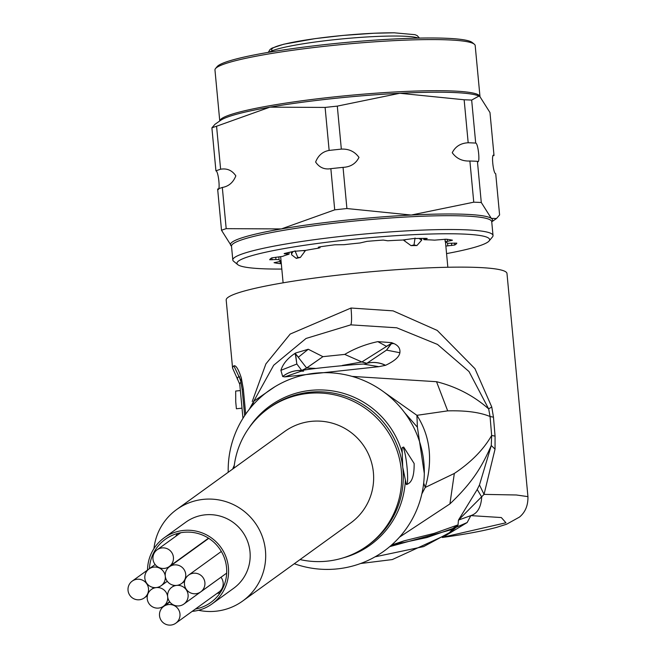 <?xml version="1.0" encoding="UTF-8"?>
<svg xmlns="http://www.w3.org/2000/svg" width="656" height="656" viewBox="0 0 656 656"><rect width="100%" height="100%" fill="white"/><g stroke="black" fill="none" stroke-linecap="round" stroke-linejoin="round"><path stroke-width="0.98" d="M165.279 576.247A10.34 10.242 -125.9 0 0 149.019 568.957A10.34 10.242 -125.9 0 0 156.259 587.587A10.34 10.242 -125.9 0 0 165.279 576.247A10.34 10.242 -125.9 0 0 181.548 583.537A10.34 10.242 -125.9 0 0 185.689 574.066A10.34 10.242 -125.9 0 0 169.428 566.768A10.34 10.242 -125.9 0 0 165.279 576.247M156.259 587.587A10.34 10.242 -125.9 0 0 147.247 598.928A10.34 10.242 -125.9 0 0 163.508 606.218A10.34 10.242 -125.9 0 0 156.259 587.587M188.067 594.557A10.34 10.242 -125.9 0 0 171.798 587.268A10.34 10.242 -125.9 0 0 167.657 596.739A10.34 10.242 -125.9 0 0 183.918 604.037A10.34 10.242 -125.9 0 0 188.067 594.557M220.965 577.264A10.34 10.242 54.1 0 1 218.989 591.999L175.8 623.2A10.34 10.242 -125.9 0 0 179.949 613.729A10.34 10.242 -125.9 0 0 163.688 606.431A10.34 10.242 -125.9 0 0 159.539 615.91A10.34 10.242 -125.9 0 0 175.8 623.2M173.397 557.083A10.34 10.242 -125.9 0 0 157.137 549.785A10.34 10.242 -125.9 0 0 152.987 559.265A10.34 10.242 -125.9 0 0 169.248 566.554A10.34 10.242 -125.9 0 0 173.397 557.083M204.877 582.389A10.34 10.242 -125.9 0 0 188.616 575.099A10.34 10.242 -125.9 0 0 184.467 584.57A10.34 10.242 -125.9 0 0 200.728 591.86A10.34 10.242 -125.9 0 0 204.877 582.389M148.469 588.416A10.34 10.242 -125.9 0 0 132.209 581.126A10.34 10.242 -125.9 0 0 128.059 590.597A10.34 10.242 -125.9 0 0 144.32 597.895A10.34 10.242 -125.9 0 0 148.469 588.416M211.962 603.963L233.552 588.366A40.803 40.393 -125.9 0 0 247.394 540.831A40.803 40.393 -125.9 0 0 204.975 514.853A40.803 40.393 -125.9 0 0 185.755 522.217L164.164 537.822A40.803 40.393 54.1 0 1 183.385 530.458A40.803 40.393 54.1 0 1 225.803 556.436A40.803 40.393 54.1 0 1 211.962 603.963A40.803 40.393 54.1 0 1 192.741 611.326A40.803 40.393 54.1 0 1 192.151 611.384M147.526 570.056A40.803 40.393 54.1 0 1 164.164 537.822M216.98 593.45A38.925 38.532 -125.9 0 0 220.244 592.696M149.437 568.654A38.925 38.532 54.1 0 1 226.468 566.784A38.925 38.532 54.1 0 1 195.39 609.047M177.464 533.484A38.925 38.532 -125.9 0 0 175.726 536.354M176.612 509.564L284.573 431.558A56.408 55.842 54.1 0 1 373.272 471.336A56.408 55.842 54.1 0 1 350.648 523.012L242.687 601.019A56.408 55.842 -125.9 0 0 265.319 549.343A56.408 55.842 -125.9 0 0 176.612 509.564A56.408 55.842 -125.9 0 0 153.947 548.596M198.522 610.277A56.408 55.842 -125.9 0 0 242.687 601.019M416.355 245.549A82.738 8.536 174.6 0 0 411.025 245.623L414.01 244.967L416.913 245.533L421.693 240.145L418.954 238.44M405.547 239.776L403.825 240.383L411.025 245.623M403.825 240.383L403.784 239.965M305.147 250.485L305.188 250.928L303.49 250.699M300.366 257.447A82.738 8.536 174.6 0 0 296.299 258.382L297.799 257.39L300.366 257.447L305.188 250.928M293.084 251.519L291.543 253.864L291.666 254.815L296.299 258.382M291.535 253.667L291.362 251.879M421.529 238.407L421.693 240.145M442.283 537.485C464.792 534.394 482.873 531.024 496.518 527.391L506.596 524.226L519.445 517.1C525.292 512.279 528.129 505.456 527.941 496.633L516.354 494.985L484.038 494.386L495.042 449.139L495.067 436.117L493.468 417.167L491.754 406.958L474.952 368.68L437.208 330.411L393.083 310.862L351.026 308.025L290.198 334.052L265.893 363.908L252.224 401.529M527.941 496.633L506.998 273.609A141.032 14.555 174.6 0 0 347.836 274.044A141.032 14.555 174.6 0 0 226.181 299.972L232.577 368.098A141.032 14.555 -5.4 0 1 233.864 365.851C235.922 365.056 238.407 369.082 241.31 377.938L243.335 389.082L245.697 414.157M477.215 489.499L479.479 484.94L484.038 494.386L458.462 520.093L470.844 515.616C477.412 513.558 481.028 507.35 481.709 497.002L477.215 489.499L458.462 520.093L458.036 524.874L434.116 533.394L426.99 537.518L456.043 527.383L457.609 525.932L447.49 534.23A122.221 120.991 54.1 0 0 455.125 528.228L449.327 532.746L423.653 546.596L375.084 556.821M495.042 449.139L491.287 445.531L479.479 484.94M495.067 436.117L491.656 435.469L491.287 445.531C481.791 466.736 473.181 481.676 449.918 503.915L399.529 537.125M391.607 545.013L404.063 540.839L434.116 533.394M452.935 528.375L458.036 524.874L457.609 525.932M443.366 537.116L505.94 522.783L501.332 517.551L470.844 515.616L467.162 522.537L445.022 535.977M491.754 406.958L488.663 408.901L490.065 416.519L491.656 435.469C483.538 449.606 471.098 462.275 454.329 473.452L425.26 487.433L421.849 493.886M249.264 409.36L273.675 365.261L306.049 338.455L350.788 324.851L396.724 327.795L437.511 344.433L469.007 371.534L488.663 408.901C473.78 395.781 456.404 386.712 436.527 381.702L352.124 376.405M404.572 412.599L417.396 427.204L416.913 415.322L447.687 410.869C465.776 410.41 479.905 412.296 490.065 416.519L493.468 417.167M383.998 392.091L416.913 415.322C430.27 436.191 433.05 460.225 425.26 487.433L423.686 483.103M417.396 427.204L424.301 473.402M274.864 386.761L254.069 401.021L249.296 409.311M302.457 370.886L301.76 370.501L306.664 368.016L322.932 356.659L344.744 354.404C354.757 348.451 365.786 344.195 377.823 341.637L391.616 342.637L393.887 343.564C398.413 345.605 400.406 348.656 399.873 352.739C399.25 356.93 394.486 361.112 385.564 365.294L378.873 366.671L284.729 376.905L282.662 376.495L280.899 370.345C282.81 364.178 287.18 358.75 293.995 354.06L295.569 353.026L308.279 349.254L322.932 356.659L306.623 367.983L315.298 368.401M294.282 563.734A98.72 97.728 -125.9 0 0 423.661 460.627A98.72 97.728 -125.9 0 0 319.488 372.838A98.72 97.728 -125.9 0 0 228.206 472.287M406.31 484.481L402.735 467.179L402.062 447.786L403.67 447.048L414.141 463.505C414.313 476.297 411.697 483.292 406.31 484.481L406.999 484.513M232.65 469.081L234.315 465.178M402.85 447.269A18.803 2.321 -96.1 0 1 406.72 464.3A18.803 2.321 -96.1 0 1 406.671 484.522M233.962 468.122A84.616 83.763 54.1 0 1 268.05 408.696A84.616 83.763 54.1 0 1 401.103 468.359A84.616 83.763 54.1 0 1 367.171 545.874A84.616 83.763 54.1 0 1 300.046 559.576M385.564 365.294A28.208 26.724 -121.1 0 0 366.852 363.301L361.94 361.907L391.222 343.49L386.54 350.107L366.852 363.301L364.342 364.31M385.474 365.343A28.208 26.724 -121.1 0 0 366.745 363.358L361.841 361.956L344.744 354.404L361.841 361.956L342.325 365.433M378.873 366.671L364.531 364.285C370.271 362.653 294.134 369.943 300.686 371.214L303.597 371.148M284.729 376.905L301.498 371.075M282.695 376.519A28.208 27.921 -29 0 1 301.76 370.501L296.848 364.014L295.52 353.74L306.623 367.983L301.711 370.46A28.208 27.921 -29 0 0 282.662 376.495M280.899 370.345L296.848 364.014L295.339 353.912L293.995 354.06M295.569 353.026L295.52 353.74L298.373 357.208L308.279 349.254M377.823 341.637L386.441 346.352L391.222 343.49L391.616 342.637M393.887 343.564L391.427 343.687L386.54 350.107L399.873 352.739M404.063 540.839L395.929 544.168M395.855 544.177L426.99 537.518M449.327 532.746L452.574 529.376L389.721 546.645M232.577 368.098L237.882 379.98A137.268 14.17 -5.4 0 1 238.62 376.733L239.251 376.749M242.966 418.29L239.768 384.326A135.39 13.973 174.6 0 1 240.99 382.186M242.015 408.171L236.398 408.77L235.742 401.874L235.684 391.058L240.35 390.558M236.398 408.77L235.742 401.874M281.088 261.285L274.06 262.687A94.021 9.701 174.6 0 0 280.374 263.671L281.309 263.696M281.055 261.006A84.616 8.733 174.6 0 1 279.079 259.612L275.938 259.53L275.725 257.275M445.859 246.082L454.706 245.032A94.021 9.701 174.6 0 0 456.797 243.146L447.449 243.286A84.616 8.733 174.6 0 0 445.317 241.834L452.46 240.203A94.021 9.701 174.6 0 0 446.146 239.219L434.518 240.145A84.616 8.733 174.6 0 0 424.776 239.743L423.76 239.571L427.236 238.513L426.318 238.39A94.021 9.701 174.6 0 0 413.288 238.563L402.497 240.039A84.616 8.733 174.6 0 0 387.745 240.777L383.276 240.071A94.021 9.701 174.6 0 0 367.024 241.359L359.955 242.991A84.616 8.733 174.6 0 0 344.162 244.68L334.872 244.795A94.021 9.701 174.6 0 0 319.751 246.861L318.25 247.263L320.054 247.706L318.308 248.206A84.616 8.733 174.6 0 0 305.688 250.387L294.068 251.305A94.021 9.701 174.6 0 0 284.138 253.585L288.706 254.29A84.616 8.733 174.6 0 0 282.646 256.381L271.814 257.857A94.021 9.701 174.6 0 0 269.723 259.743L275.938 259.53M446.564 253.601A126.928 13.095 174.6 0 0 489.073 240.998A126.928 13.095 174.6 0 0 488.507 238.054A126.928 13.095 174.6 0 0 347.655 239.842A126.928 13.095 174.6 0 0 237.702 264.598A126.928 13.095 174.6 0 0 238.021 264.835A126.928 13.095 174.6 0 0 281.818 269.067M237.702 264.598L233.626 261.268A130.683 13.489 -5.4 0 1 232.798 259.94A130.683 13.489 -5.4 0 1 353.576 235.078A130.683 13.489 -5.4 0 1 491.869 233.938A130.683 13.489 174.6 0 1 493.025 235.504A130.683 13.489 174.6 0 1 492.451 236.964L489.073 240.998M473.755 202.187A148.551 15.334 -5.4 0 1 481.283 202.499L491.344 218.399A131.626 13.587 174.6 0 1 491.729 221.687A130.683 13.489 174.6 0 0 490.565 220.113A130.683 13.489 -5.4 0 0 352.272 221.252A130.683 13.489 -5.4 0 0 231.502 246.115L221.515 230.272A148.551 15.334 -5.4 0 1 226.189 228.657L281.358 228.928L334.716 209.846A148.551 15.334 -5.4 0 1 346.909 208.542L411.246 215.045L473.755 202.187L469.893 161.007C462.39 161.36 456.51 158.596 452.246 152.725C455.371 146.477 460.684 143.156 468.179 142.762A148.551 15.334 -5.4 0 1 475.698 143.074L471.664 100.081L478.937 96.079L479.913 96.629L489.975 112.529L494.017 155.521A148.551 15.334 -5.4 0 1 493.574 155.685M475.698 143.074C478.339 143.262 480.372 164.943 477.412 161.319L481.283 202.499M232.798 259.94L231.502 246.115A131.626 13.587 -5.4 0 1 281.358 228.928A131.626 13.587 -5.4 0 1 411.246 215.045A131.626 13.587 -5.4 0 1 491.344 218.399L496.51 218.505L499.593 214.947L495.731 173.766C493.091 173.578 491.049 151.897 494.017 155.521L493.788 155.57M468.179 142.762L464.145 99.769A148.551 15.334 -5.4 0 1 471.664 100.081M334.716 209.846L330.854 168.666C324.433 169.756 319.357 167.542 315.626 162.032C318.217 155.423 322.727 151.552 329.14 150.421A148.551 15.334 -5.4 0 1 341.333 149.117L337.299 106.124L399.807 93.275L464.145 99.769M341.333 149.117C348.836 148.764 354.716 151.52 358.98 157.399C355.855 163.647 350.542 166.968 343.047 167.362A148.551 15.334 174.6 0 0 330.854 168.666M346.909 208.542L343.047 167.362M329.14 150.421L325.105 107.428A148.551 15.334 -5.4 0 1 337.299 106.124M221.515 230.272L217.644 189.092C220.613 192.708 218.571 171.027 215.931 170.847A148.551 15.334 -5.4 0 1 220.613 169.223L216.57 126.239L269.928 107.158L325.105 107.428M220.613 169.223C227.025 168.133 232.101 170.347 235.832 175.857C233.241 182.466 228.739 186.337 222.318 187.468L222.868 187.304M226.189 228.657L222.318 187.468A148.551 15.334 -5.4 0 0 217.644 189.092M469.893 161.007A148.551 15.334 -5.4 0 1 477.412 161.319M215.931 170.847L211.896 127.854A148.551 15.334 -5.4 0 1 216.57 126.239M478.839 96.038A131.626 13.587 -5.4 0 0 478.716 95.981A131.626 13.587 -5.4 0 0 399.807 93.275A131.626 13.587 -5.4 0 0 269.928 107.158A131.626 13.587 -5.4 0 0 220.883 120.187L214.979 124.296L211.896 127.854M214.963 69.995A130.683 13.489 -5.4 0 1 215.537 68.536A130.683 13.489 -5.4 0 1 342.498 44.477A130.683 13.489 -5.4 0 1 474.034 43.993A130.683 13.489 174.6 0 1 474.362 44.239A130.683 13.489 174.6 0 1 475.19 45.567L479.995 96.686A130.683 13.489 174.6 0 0 478.831 95.12A130.683 13.489 -5.4 0 0 341.243 96.186A130.683 13.489 -5.4 0 0 219.76 120.975L214.963 69.995M215.537 68.536L217.226 66.518A128.806 13.292 -5.4 0 1 342.358 42.804A128.806 13.292 -5.4 0 1 472 42.328A128.806 13.292 -5.4 0 1 472.328 42.574L474.362 44.239M418.38 38.155A76.153 7.856 174.6 0 0 396.708 36.039A76.153 7.856 174.6 0 0 389.836 36.064A76.153 7.856 174.6 0 0 384.4 36.178A76.153 7.856 174.6 0 0 269.411 52.136M272.453 50.651A72.398 7.47 -5.4 0 1 310.501 39.303A72.398 7.47 -5.4 0 1 393.764 32.833M414.01 244.967L415.051 238.005M297.799 257.39L295.003 250.838M456.117 527.309L467.162 522.537M351.026 308.025C351.813 317.315 351.739 322.924 350.788 324.851M454.329 473.452L449.918 503.915M251.74 406.359L254.069 401.021M447.687 410.869L436.527 381.702M405.367 480.135A85.739 84.878 54.1 0 1 342.891 557.944M248.968 427.958A85.739 84.878 54.1 0 1 333.043 391.001A85.739 84.878 54.1 0 1 402.194 452.722M367.171 545.874L368.795 544.693A84.616 83.763 -125.9 0 0 402.735 467.179A84.616 83.763 -125.9 0 0 402.587 465.981A84.616 83.763 -125.9 0 0 269.682 407.524L268.05 408.696M240.039 378.815L233.864 365.851M241.31 377.938L240.834 381.538L242.236 389.861A18.803 1.943 174.6 0 1 243.335 389.082M280.374 263.671L280.169 261.523M279.079 259.612L278.833 257.013M272.076 259.825L271.887 257.824M287.763 253.888L287.656 252.724M284.729 253.913L284.688 253.446M319.816 247.599L319.743 246.861M424.448 239.276L424.366 238.39M450.959 240.703L450.885 239.875M447.4 241.203L447.228 239.342M445.301 241.67L445.071 239.202M454.706 245.032L454.526 243.064M451.705 245.541L451.492 243.294M447.81 245.869L447.572 243.36M155.16 564.521L149.019 568.957M167.28 581.273L161.138 585.718M153.988 587.571L151.388 589.449M169.65 601.773L163.508 606.218M208.78 538.338L169.428 566.768M184.607 581.323L181.548 583.537M226.681 573.131L183.918 604.037M174.398 585.39L171.798 587.268M169.83 602.003L163.688 606.431M180.728 532.738L157.137 549.785M208.518 538.174L169.248 566.554M221.334 551.458L188.616 575.099M226.681 573.106L200.728 591.86M148.518 569.342L132.209 581.126M147.379 595.681L144.32 597.895M419.504 38.13L417.191 35.613L415.018 34.686L394.141 32.8L374.043 33.235L342.899 35.432L315.183 38.614L283.728 44.223L272.068 48.101L270.108 49.421L268.296 52.324M280.661 256.808L283.105 282.793M291.666 254.815L291.354 251.888M445.465 241.892L447.851 267.32M360.644 563.504L392.28 559.576L447.49 534.23M390.681 545.825L395.699 544.201M239.702 377.175L238.964 376.159L240.834 381.546M244.663 415.666L242.236 389.861M237.882 379.98L239.768 384.326M289.132 254.061L288.976 252.412M320.054 247.706L319.972 246.828M423.76 239.571L423.653 238.39M445.219 241.761L444.981 239.202M491.713 221.589L493.025 235.504M491.746 221.826L496.51 218.505"/></g></svg>
